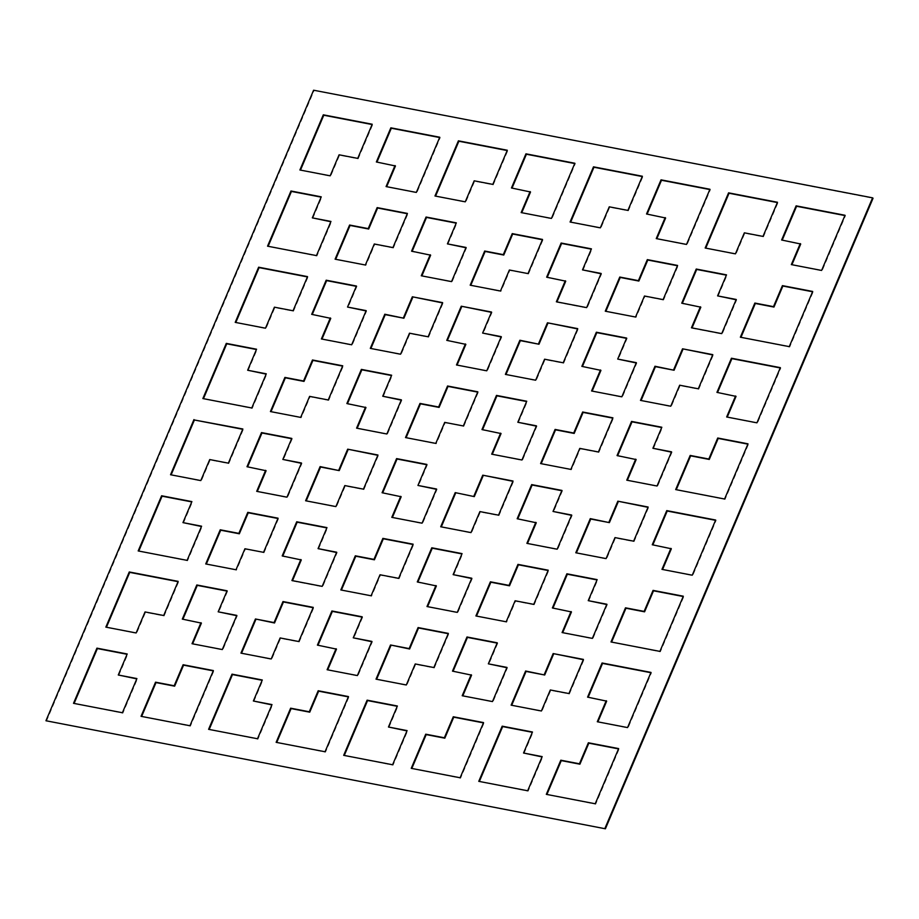 <?xml version="1.0" encoding="UTF-8"?>
<svg xmlns="http://www.w3.org/2000/svg" width="919" height="919" viewBox="0 0 919 919"><rect width="100%" height="100%" fill="white"/><g stroke="black" fill="none" stroke-linecap="round" stroke-linejoin="round"><path stroke-width="0.69" stroke-dasharray="4.59 3.45" d="M313.597 90.211L873.05 198.251M46.421 721.162L314.068 90.625M276.734 742.449L325.51 752.167L348.933 696.993L348.335 696.878M740.955 337.33L789.731 347.037L813.154 291.874L812.557 291.76M328.244 399.96L328.715 400.374L343.212 366.221L342.615 366.107M271.002 411.678L300.685 417.398M328.715 400.374L310.082 396.79L301.156 417.812M356.583 428.151L387.336 434.4L401.833 400.247L401.235 400.133M383.2 396.663L392.114 375.641L391.528 375.526M347.474 403.659L346.877 403.556M365.98 407.554L347.348 403.969M576.385 552.893L606.54 559.016L615.454 538.006L634.087 541.59L648.584 507.437L647.998 507.322M411.815 768.456L460.603 778.175L484.026 723L483.428 722.885M209.187 729.445L257.975 739.163L272.472 705.011L271.875 704.896M253.839 701.415L262.754 680.405L262.168 680.29M717.532 392.493L736.039 396.388M727.239 417.1L757.394 423.234L780.817 368.059L780.22 367.945M306.211 500.878L336.354 507.001L345.28 485.99L363.913 489.574L378.41 455.422L377.824 455.307M441.292 526.886L471.447 533.009L480.373 511.998L499.006 515.582L513.503 481.43L512.905 481.315M398.651 578.35L399.122 578.763L413.619 544.611L413.022 544.496M341.408 590.067L371.092 595.788M399.122 578.763L380.489 575.179L371.563 596.201M318.514 549.034L327.44 528.023L326.842 527.908M282.788 556.041L282.19 555.926M301.294 559.935L282.661 556.34M291.909 580.532L292.495 580.647M292.368 580.946L322.649 586.781L337.147 552.629L336.561 552.514M528.011 273.598L509.85 270.416L500.924 291.438L500.464 291.024M528.482 274.011L542.98 239.848L542.382 239.744M470.769 285.304L500.924 291.438M235.804 322.489L265.947 328.611L274.873 307.601L293.506 311.185L308.003 277.033L307.406 276.918M106.443 627.24L136.586 633.375L145.512 612.353L164.145 615.948L178.642 581.784L178.045 581.67M392.93 247.579L393.389 247.992L407.887 213.84L407.301 213.725M335.688 259.296L365.371 265.017M393.389 247.992L374.757 244.408L365.842 265.43M597.878 721.863L628.033 727.997L651.456 672.823L650.859 672.708M588.171 697.257L606.678 701.14M362.178 616.798L362.637 617.212L362.052 617.097M317.997 645.241L336.503 649.124M327.704 669.848L357.859 675.97L372.356 641.818L371.885 641.405M371.758 641.703L372.356 641.818M362.637 617.212L353.723 638.234M203.455 398.674L252.243 408.392L266.74 374.24L266.154 374.125M248.107 370.644L257.033 349.634L256.435 349.519M647.125 214.104L665.632 217.998M656.832 238.71L686.987 244.845L710.41 189.67L709.813 189.555M570.665 222.122L600.808 228.257L609.734 207.234L628.366 210.819L642.863 176.666L642.266 176.551M562.083 632.559L592.824 638.797L607.321 604.645L606.735 604.53M588.688 601.06L597.614 580.038L597.017 579.923M552.962 608.068L552.376 607.953M571.469 611.951L552.836 608.367M463.337 425.968L445.164 422.797L436.249 443.82L435.778 443.406M463.796 426.382L478.294 392.229L477.708 392.114M406.095 437.685L436.249 443.82M592.158 391.092L622.301 397.226L636.81 363.074L636.339 362.66M636.212 362.959L636.81 363.074M626.632 338.054L627.091 338.468L618.165 359.478M627.091 338.468L626.505 338.353M582.439 366.486L600.946 370.38M626.769 480.177L657.51 486.415L672.007 452.263L671.41 452.148M653.375 448.679L662.3 427.657L661.703 427.542M617.648 455.686L617.051 455.571M636.155 459.569L617.522 455.985M705.746 248.13L735.901 254.264L744.815 233.242L763.459 236.826L777.956 202.674L777.359 202.559M546.908 794.464L595.696 804.182L619.107 749.008L618.521 748.893M652.846 544.875L671.352 548.769M662.565 569.481L692.719 575.616L716.131 520.441L715.545 520.326M206.327 564.059L236.011 569.769M263.558 552.342L245.396 549.171L236.47 570.194M264.029 552.756L278.526 518.603L277.929 518.488M421.27 275.78L452.01 282.018L466.507 247.866L465.922 247.751M447.875 244.282L456.8 223.26L456.203 223.145M412.149 251.289L411.563 251.174M430.655 255.172L412.022 251.588M392.39 517.466L422.533 523.6L437.03 489.436L436.571 489.023M436.445 489.322L437.03 489.436M426.853 464.417L427.324 464.83L418.398 485.852M427.324 464.83L426.726 464.715M382.672 492.86L401.178 496.742M718.061 296.297L726.975 275.275L726.389 275.16M682.335 303.304L681.737 303.19M700.829 307.187L682.197 303.603M691.444 327.796L692.041 327.911M691.915 328.209L722.196 334.034L736.693 299.881L736.096 299.766M511.699 705.275L541.854 711.398L550.78 690.387L569.412 693.971L583.91 659.819L583.312 659.704M141.641 716.441L190.428 726.159L213.84 670.985L213.254 670.87M74.094 703.437L122.882 713.155L137.379 678.992L136.782 678.888M118.746 675.408L127.672 654.397L127.075 654.282M268.141 246.292L316.929 256.01L331.426 221.858L330.829 221.743M312.793 218.274L321.707 197.252L321.122 197.137M524.014 753.442L532.928 732.42L532.342 732.305M479.362 781.46L528.149 791.179L542.647 757.026L542.049 756.911M561.946 490.424L562.417 490.849L561.819 490.735M517.765 518.867L536.271 522.762M527.472 543.474L557.626 549.608L572.123 515.444L571.652 515.031M571.526 515.341L572.123 515.444M562.417 490.849L553.491 511.86M291.771 438.409L292.231 438.822L291.645 438.708M247.59 466.852L266.096 470.735M257.297 491.458L287.452 497.581L301.949 463.429L301.478 463.015M301.352 463.314L301.949 463.429M292.231 438.822L283.316 459.845M533.744 604.357L534.203 604.771L548.7 570.619L548.115 570.504M476.501 616.075L506.185 621.795M534.203 604.771L515.57 601.187L506.656 622.209M641.071 400.512L671.215 406.646L680.14 385.624L698.773 389.208L713.27 355.056L712.673 354.941M183.432 523.026L192.347 502.015L191.761 501.9M138.78 551.055L187.568 560.774L202.065 526.621L201.468 526.507M457.065 365.084L487.219 371.219L501.717 337.066L501.246 336.641M501.119 336.951L501.717 337.066M491.539 312.035L492.01 312.46L483.084 333.471M492.01 312.46L491.412 312.345M447.358 340.478L465.864 344.372M582.968 270.289L591.893 249.267L591.296 249.152M547.242 277.297L546.644 277.182M565.748 281.18L547.115 277.595M556.363 301.788L556.948 301.903M556.822 302.202L587.103 308.026L601.6 273.873L601.003 273.759M491.676 454.17L522.417 460.408L536.914 426.255L536.328 426.14M518.282 422.671L527.207 401.649L526.61 401.534M482.555 429.678L481.97 429.564M501.062 433.561L482.429 429.977M426.99 606.54L457.742 612.789L472.24 578.637L471.642 578.522M453.607 575.053L462.521 554.031L461.935 553.916M417.881 582.049L417.283 581.934M436.387 585.943L417.754 582.359M376.618 679.256L406.761 685.39L415.687 664.368L434.319 667.964L448.817 633.811L448.231 633.696M791.925 264.718L822.08 270.852L845.491 215.678L844.906 215.563M782.218 240.112L800.725 244.006M512.032 188.096L530.539 191.991M521.751 212.703L551.894 218.837L575.317 163.662L574.72 163.548M663.104 299.605L663.564 300.019L678.061 265.867L677.475 265.752M605.862 311.311L635.546 317.032M663.564 300.019L644.931 296.423L636.017 317.446M386.658 186.695L416.812 192.829L440.235 137.655L439.638 137.54M376.951 162.089L395.457 165.983M321.983 339.077L352.126 345.211L366.624 311.047L366.164 310.633M366.038 310.932L366.624 311.047M356.446 286.027L356.917 286.441L347.991 307.463M356.917 286.441L356.319 286.337M312.265 314.47L330.771 318.353M171.118 474.859L201.272 480.993L210.187 459.971L228.82 463.567L243.328 429.414L242.731 429.299M370.885 348.496L401.04 354.619L409.966 333.608L428.599 337.193L443.096 303.04L442.498 302.925M300.479 170.107L330.633 176.23L339.559 155.219L358.192 158.803L372.689 124.651L372.092 124.536M676.269 489.701L725.057 499.419L748.468 444.256L747.882 444.141M435.572 196.115L465.726 202.237L474.641 181.227L493.273 184.811L507.77 150.659L507.185 150.544M497.259 642.806L497.73 643.22L497.133 643.105M453.078 671.249L471.585 675.132M462.797 695.855L492.94 701.978L507.437 667.826L506.978 667.412M506.851 667.711L507.437 667.826M497.73 643.22L488.805 664.242M598.418 451.976L598.889 452.401L613.387 418.237L612.789 418.122M541.176 463.693L570.871 469.414M598.889 452.401L580.257 448.805L571.331 469.827M505.978 374.504L536.133 380.627L545.047 359.616L563.68 363.2L578.177 329.048L577.591 328.933M344.28 755.452L393.056 765.171L407.554 731.019L406.968 730.904M388.921 727.423L397.847 706.412L397.249 706.297M227.085 590.791L227.556 591.204L226.959 591.089M182.904 619.234L201.41 623.116M192.611 643.84L222.766 649.963L237.263 615.81L236.803 615.397M236.665 615.696L237.263 615.81M227.556 591.204L218.63 612.226M241.525 653.248L271.679 659.382L280.594 638.36L299.238 641.956L313.735 607.804L313.138 607.689M611.594 642.082L660.37 651.801L683.793 596.626L683.196 596.511"/><path stroke-width="1.38" d="M45.95 720.749L605.403 828.789L45.95 720.749L313.597 90.211L872.579 197.838L873.05 198.251L605.403 828.789M872.579 197.838L604.932 828.375M348.335 696.878L318.652 691.168L309.737 712.179L291.105 708.595L276.734 742.449M812.557 291.76L782.873 286.039L773.959 307.061L755.326 303.477L740.955 337.33M342.615 366.107L312.931 360.397L304.005 381.408L285.372 377.824L271.002 411.678M401.235 400.133L382.729 396.238L391.655 375.228L361.374 369.392L346.877 403.556L365.98 407.554L357.181 428.265M391.528 375.526L361.845 369.806L347.474 403.659M647.998 507.322L617.844 501.188L648.125 507.024L633.628 541.176L614.995 537.592L606.069 558.603L575.788 552.779L590.285 518.626L590.756 519.04L576.385 552.893M590.756 519.04L609.389 522.624L618.315 501.602M483.428 722.885L453.745 717.176L444.819 738.187L426.186 734.603L411.815 768.456M271.875 704.896L253.368 701.002L262.294 679.991L232.013 674.155L208.59 729.33L257.504 738.75L272.001 704.586L253.368 701.002M262.168 680.29L232.473 674.569L209.187 729.445M735.568 395.974L726.653 416.985L756.934 422.82L780.346 367.646L731.432 358.226L716.935 392.379L736.039 396.388L727.239 417.1M780.22 367.945L731.903 358.64L717.532 392.493M377.824 455.307L347.669 449.173L377.95 455.008L363.453 489.161L344.82 485.565L335.894 506.587L305.613 500.763L320.111 466.599L320.582 467.024L306.211 500.878M320.582 467.024L339.214 470.608L348.129 449.586M512.905 481.315L482.751 475.18L513.032 481.016L498.535 515.168L479.902 511.584L470.987 532.595L440.706 526.771L455.204 492.618L474.296 496.616L483.222 475.594M455.663 493.032L441.292 526.886M413.022 544.496L383.338 538.787L374.412 559.797L355.779 556.213L341.408 590.067M326.842 527.908L297.159 522.187L282.788 556.041M292.495 580.647L301.294 559.935L282.19 555.926L296.699 521.774L297.159 522.187M336.561 552.514L318.054 548.62L326.969 527.609L296.699 521.774M542.382 239.744L512.699 234.023L503.773 255.045L485.14 251.45L470.769 285.304M307.406 276.918L259.089 267.613L235.804 322.489M178.045 581.67L129.728 572.376L106.443 627.24M407.301 213.725L377.606 208.016L368.691 229.026L350.059 225.442L335.688 259.296M650.859 672.708L602.542 663.403L588.171 697.257M606.207 700.726L597.293 721.748L627.562 727.572L650.985 672.409L602.071 662.99L587.574 697.142L606.678 701.14L597.878 721.863M362.052 617.097L332.368 611.388L317.997 645.241M332.368 611.388L331.897 610.974L317.4 645.127L336.503 649.124L327.704 669.848M331.897 610.974L362.178 616.798L353.252 637.82L371.758 641.703M266.154 374.125L247.648 370.231L256.562 349.22L226.281 343.384L202.869 398.559L251.783 407.979L266.28 373.826L247.648 370.231M256.435 349.519L226.752 343.798L203.455 398.674M709.813 189.555L661.496 180.25L647.125 214.104M665.161 217.585L656.246 238.595L686.527 244.431L709.939 189.257L661.025 179.837L646.528 213.989L665.632 217.998L656.832 238.71M642.266 176.551L593.95 167.247L570.665 222.122M606.735 604.53L588.229 600.647L597.155 579.625L566.874 573.789L552.376 607.953L571.469 611.951L562.681 632.663M597.017 579.923L567.333 574.214L552.962 608.068M477.708 392.114L448.012 386.405L439.098 407.416L420.465 403.832L406.095 437.685M636.212 362.959L617.706 359.065L626.632 338.054L596.351 332.218L581.853 366.371L600.946 370.38L592.158 391.092M626.505 338.353L596.81 332.632L582.439 366.486M671.41 452.148L652.904 448.265L661.829 427.243L631.548 421.419L617.051 455.571L636.155 459.569L627.355 480.292M661.703 427.542L632.019 421.832L617.648 455.686M777.359 202.559L729.043 193.254L705.746 248.13M618.521 748.893L588.826 743.184L579.912 764.194L561.279 760.61L546.908 794.464M715.545 520.326L667.217 511.021L652.846 544.875M670.893 548.356L661.967 569.366L692.248 575.202L715.671 520.028L666.757 510.608L652.26 544.76L671.352 548.769L662.565 569.481M277.929 518.488L248.245 512.779L239.331 533.79L220.698 530.206L206.327 564.059M465.922 247.751L447.415 243.868L456.329 222.846L426.06 217.022L411.563 251.174L430.655 255.172L421.867 275.895M456.203 223.145L426.519 217.435L412.149 251.289M436.445 489.322L417.938 485.439L426.853 464.417L396.583 458.592L382.086 492.745L401.178 496.742L392.39 517.466M426.726 464.715L397.042 459.006L382.672 492.86M726.389 275.16L696.694 269.451L682.335 303.304M692.041 327.911L700.829 307.187L681.737 303.19L696.234 269.037L696.694 269.451M736.096 299.766L717.59 295.884L726.515 274.861L696.234 269.037M583.312 659.704L553.158 653.57L583.439 659.405L568.941 693.558L550.309 689.974L541.394 710.984L511.113 705.16L525.611 671.008L526.07 671.421L511.699 705.275M526.07 671.421L544.703 675.005L553.629 653.983M213.254 670.87L183.57 665.149L174.644 686.171L156.012 682.587L141.641 716.441M136.782 678.888L118.275 674.994L127.201 653.972L96.92 648.148L73.509 703.322L122.411 712.73L136.908 678.578L118.275 674.994M127.075 654.282L97.391 648.561L74.094 703.437M321.122 197.137L291.438 191.428L268.141 246.292M330.829 221.743L312.322 217.86L321.248 196.838L290.967 191.003L267.544 246.177L316.458 255.597L330.955 221.445L312.322 217.86M532.342 732.305L502.659 726.584L479.362 781.46M542.049 756.911L523.543 753.017L532.469 732.006L502.188 726.171L478.765 781.345L527.678 790.765L542.176 756.613L523.543 753.017M561.819 490.735L532.135 485.014L517.765 518.867M532.135 485.014L531.664 484.6L517.167 518.753L536.271 522.762L527.472 543.474M531.664 484.6L561.946 490.424L553.02 511.446L571.526 515.341M291.645 438.708L261.961 432.998L247.59 466.852M261.961 432.998L261.49 432.585L246.993 466.737L266.096 470.735L257.297 491.458M261.49 432.585L291.771 438.409L282.845 459.431L301.352 463.314M548.115 570.504L518.419 564.794L509.505 585.805L490.872 582.221L476.501 616.075M712.673 354.941L682.53 348.806L712.799 354.642L698.302 388.794L679.669 385.21L670.755 406.221L640.474 400.397L654.971 366.244L655.442 366.658L641.071 400.512M655.442 366.658L674.075 370.242L682.989 349.231M191.761 501.9L162.066 496.18L138.78 551.055M201.468 526.507L182.961 522.612L191.887 501.602L161.606 495.766L138.183 550.941L187.097 560.36L201.594 526.196L182.961 522.612M491.412 312.345L461.258 306.211L491.539 312.035L482.613 333.057L501.119 336.951M461.729 306.624L447.358 340.478M461.258 306.211L446.76 340.363L465.864 344.372L457.065 365.084M591.296 249.152L561.612 243.443L547.242 277.297M556.948 301.903L565.748 281.18L546.644 277.182L561.141 243.03L561.612 243.443M601.003 273.759L582.497 269.876L591.422 248.854L561.141 243.03M536.328 426.14L517.822 422.258L526.748 401.235L496.467 395.4L481.97 429.564L501.062 433.561L492.274 454.285M526.61 401.534L496.926 395.825L482.555 429.678M471.642 578.522L453.136 574.628L462.062 553.617L431.781 547.781L417.283 581.934L436.387 585.943L427.588 606.655M461.935 553.916L432.252 548.195L417.881 582.049M409.621 648.998L418.536 627.976L418.076 627.562L448.357 633.398L433.86 667.55L415.227 663.955L406.301 684.977L376.02 679.152L390.518 644.989L409.621 648.998L409.15 648.584L418.076 627.562M390.989 645.402L376.618 679.256M448.231 633.696L418.536 627.976M844.906 215.563L796.589 206.27L782.218 240.112M796.589 206.27L796.118 205.845L781.621 240.008L800.725 244.006L791.925 264.718M574.72 163.548L526.403 154.243L512.032 188.096M530.079 191.577L521.153 212.588L551.434 218.423L574.857 163.249L525.944 153.829L511.446 187.981L530.539 191.991L521.751 212.703M677.475 265.752L647.792 260.031L638.866 281.053L620.233 277.458L605.862 311.311M439.638 137.54L391.322 128.235L376.951 162.089M394.986 165.558L386.072 186.58L416.341 192.416L439.764 137.241L390.851 127.821L376.353 161.974L395.457 165.983L386.658 186.695M366.038 310.932L347.531 307.049L356.446 286.027L326.176 280.203L311.679 314.355L330.771 318.353L321.983 339.077M356.319 286.337L326.636 280.617L312.265 314.47M242.731 429.299L194.414 419.994L171.118 474.859M442.498 302.925L412.344 296.791L442.625 302.627L428.128 336.779L409.495 333.195L400.581 354.206L370.3 348.381L384.797 314.229L385.256 314.643L370.885 348.496M385.256 314.643L403.889 318.227L412.815 297.205M372.092 124.536L323.775 115.231L300.479 170.107M747.882 444.141L718.198 438.42L709.273 459.443L690.64 455.847L676.269 489.701M507.185 150.544L458.868 141.239L435.572 196.115M497.133 643.105L467.449 637.395L453.078 671.249M467.449 637.395L466.99 636.982L452.493 671.134L471.585 675.132L462.797 695.855M466.99 636.982L497.259 642.806L488.345 663.828L506.851 667.711M612.789 418.122L583.106 412.413L574.18 433.435L555.547 429.839L541.176 463.693M577.591 328.933L547.437 322.799L577.718 328.634L563.221 362.787L544.588 359.203L535.662 380.213L505.381 374.389L519.878 340.237L520.349 340.65L505.978 374.504M520.349 340.65L538.982 344.234L547.908 323.212M406.968 730.904L388.461 727.009L397.376 705.999L367.106 700.163L343.683 755.338L392.597 764.757L407.094 730.605L388.461 727.009M397.249 706.297L367.566 700.577L344.28 755.452M226.959 591.089L197.275 585.38L182.904 619.234M236.665 615.696L218.171 611.813L227.085 590.791L196.804 584.966L182.307 619.119L201.41 623.116L192.611 643.84M274.528 622.99L283.454 601.968L282.983 601.554L313.264 607.379L298.767 641.542L280.134 637.947L271.208 658.969L240.939 653.133L255.436 618.981L274.528 622.99L274.069 622.577L282.983 601.554M255.896 619.395L241.525 653.248M313.138 607.689L283.454 601.968M683.196 596.511L653.512 590.802L644.587 611.824L625.954 608.229L611.594 642.082M276.137 742.334L325.05 751.753L348.473 696.579L318.192 690.743L309.266 711.765L290.634 708.181L276.137 742.334M812.695 291.461L782.414 285.625L773.488 306.647L754.855 303.052L740.358 337.216L789.272 346.624L812.695 291.461M328.244 399.96L342.741 365.808L312.46 359.984L303.546 380.994L284.913 377.41L270.416 411.563L300.685 417.398L309.611 396.376L328.244 399.96M365.509 407.14L356.583 428.151L386.865 433.986L401.362 399.834L382.729 396.238M605.265 311.196L635.546 317.032L644.472 296.01L663.104 299.605L677.602 265.442L647.321 259.618L638.406 280.64L619.762 277.044L605.265 311.196M483.555 722.587L453.274 716.763L444.359 737.773L425.727 734.189L411.23 768.341L460.132 777.761L483.555 722.587M335.09 259.181L365.371 265.017L374.297 243.994L392.93 247.579L407.427 213.426L377.146 207.602L368.22 228.613L349.588 225.029L335.09 259.181M413.148 544.197L382.867 538.373L373.953 559.384L355.32 555.8L340.823 589.952L371.092 595.788L380.018 574.766L398.651 578.35L413.148 544.197M470.183 285.189L500.464 291.024L509.379 270.002L528.011 273.598L542.509 239.434L512.239 233.61L503.313 254.632L484.681 251.036L470.183 285.189M300.835 559.522L291.909 580.532L322.19 586.368L336.687 552.216L318.054 548.62M205.73 563.944L236.011 569.769L244.925 548.758L263.558 552.342L278.066 518.19L247.785 512.354L238.86 533.376L220.227 529.792L205.73 563.944M235.207 322.374L265.488 328.198L274.413 307.176L293.046 310.771L307.543 276.619L258.63 267.199L235.207 322.374M145.041 611.939L163.674 615.523L178.171 581.371L129.269 571.963L105.846 627.126L136.127 632.961L145.041 611.939M336.032 648.711L327.107 669.733L357.388 675.557L371.885 641.405L353.252 637.82M642.392 176.253L593.49 166.833L570.067 222.007L600.348 227.832L609.263 206.821L627.895 210.405L642.392 176.253M571.009 611.537L562.083 632.559L592.364 638.383L606.862 604.231L588.229 600.647M463.337 425.968L477.834 391.816L447.553 385.991L438.627 407.002L419.994 403.418L405.497 437.57L435.778 443.406L444.704 422.384L463.337 425.968M600.486 369.966L591.56 390.977L621.841 396.813L636.339 362.66L617.706 359.065M635.684 459.155L626.769 480.177L657.039 486.002L671.548 451.849L652.904 448.265M705.16 248.015L735.43 253.851L744.356 232.829L762.988 236.413L777.485 202.26L728.572 192.841L705.16 248.015M546.311 794.349L595.225 803.769L618.648 748.594L588.367 742.77L579.441 763.781L560.808 760.197L546.311 794.349M200.939 622.703L192.025 643.725L222.306 649.549L236.803 615.397L218.171 611.813M430.195 254.758L421.27 275.78L451.551 281.605L466.048 247.452L447.415 243.868M400.718 496.329L391.793 517.351L422.074 523.175L436.571 489.023L417.938 485.439M535.8 522.337L526.886 543.359L557.155 549.194L571.652 515.031L553.02 511.446M700.37 306.774L691.444 327.796L721.725 333.62L736.222 299.468L717.59 295.884M475.904 615.96L506.185 621.795L515.111 600.773L533.744 604.357L548.241 570.205L517.96 564.381L509.034 585.392L490.401 581.807L475.904 615.96M213.38 670.571L183.099 664.736L174.185 685.758L155.541 682.174L141.044 716.326L189.957 725.746L213.38 670.571M265.625 470.321L256.7 491.343L286.981 497.168L301.478 463.015L282.845 459.431M330.312 317.94L321.386 338.962L351.667 344.786L366.164 310.633L347.531 307.049M465.393 343.947L456.479 364.969L486.748 370.805L501.246 336.641L482.613 333.057M565.277 280.766L556.363 301.788L586.632 307.612L601.129 273.46L582.497 269.876M500.602 433.148L491.676 454.17L521.958 459.994L536.455 425.842L517.822 422.258M435.916 585.529L426.99 606.54L457.271 612.376L471.769 578.223L453.136 574.628M800.254 243.592L791.328 264.603L821.609 270.439L845.032 215.264L796.118 205.845M471.125 674.718L462.2 695.74L492.481 701.565L506.978 667.412L488.345 663.828M193.943 419.581L170.532 474.744L200.802 480.58L209.727 459.557L228.36 463.153L242.857 428.989L194.414 419.994M540.59 463.578L570.871 469.414L579.786 448.392L598.418 451.976L612.916 417.823L582.646 411.999L573.72 433.01L555.087 429.426L540.59 463.578M330.174 175.816L339.088 154.806L357.721 158.39L372.218 124.237L323.304 114.818L299.893 169.992L330.174 175.816M724.586 499.006L748.009 443.831L717.728 438.007L708.813 459.029L690.18 455.433L675.672 489.586L724.586 499.006M434.974 196L465.255 201.824L474.181 180.813L492.814 184.397L507.311 150.245L458.397 140.825L434.974 196M644.127 611.399L625.494 607.815L610.997 641.967L659.911 651.387L683.322 596.213L653.053 590.389L644.127 611.399L644.587 611.824M654.971 366.244L674.075 370.242M384.797 314.229L403.889 318.227M403.43 317.813L412.344 296.791M590.285 518.626L609.389 522.624M525.611 671.008L544.703 675.005M608.918 522.21L617.844 501.188M390.518 644.989L409.15 648.584M320.111 466.599L339.214 470.608M338.743 470.195L347.669 449.173M455.204 492.618L474.296 496.616M473.836 496.203L482.751 475.18M255.436 618.981L274.069 622.577M673.604 369.829L682.53 348.806M544.243 674.592L553.158 653.57M519.878 340.237L538.982 344.234M538.511 343.821L547.437 322.799"/></g></svg>
